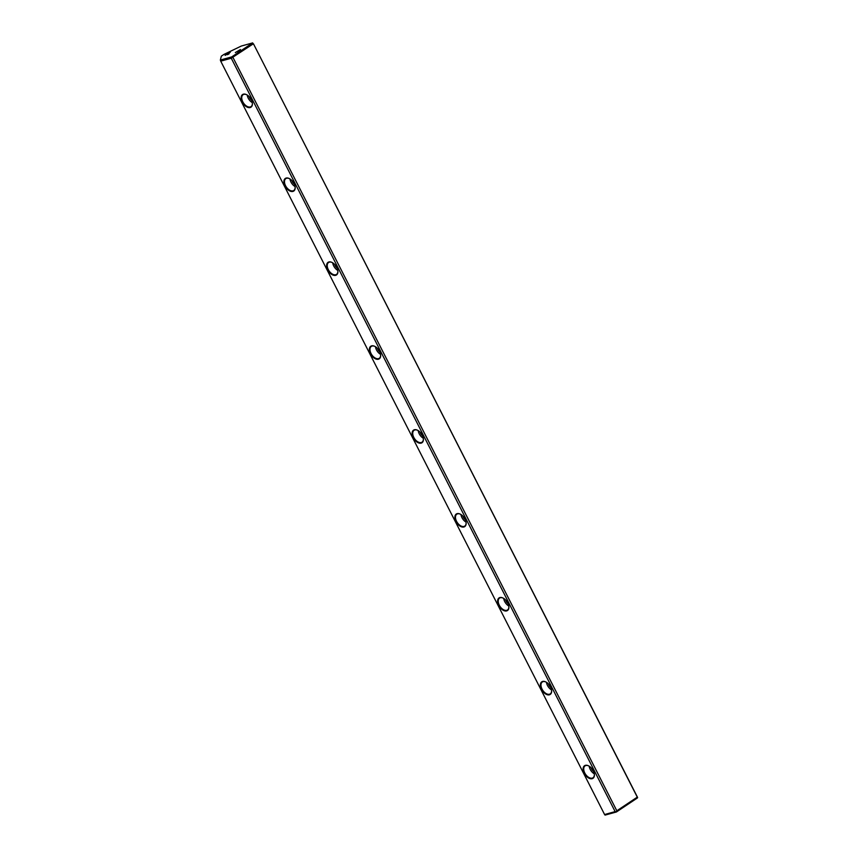 <?xml version="1.0" encoding="UTF-8"?>
<svg xmlns="http://www.w3.org/2000/svg" width="858" height="858" viewBox="0 0 858 858"><rect width="100%" height="100%" fill="white"/><g stroke="black" fill="none" stroke-linecap="round" stroke-linejoin="round"><path stroke-width="1.29" d="M414.36 429.761A7.583 4.526 56.3 0 1 417.76 430.351A7.583 4.526 56.3 0 1 423.38 438.76A7.583 4.526 56.3 0 1 415.529 440.819A7.583 4.526 56.3 0 1 414.36 429.761M499.86 597.554A7.583 4.526 56.3 0 1 503.26 598.144A7.583 4.526 56.3 0 1 508.869 606.542A7.583 4.526 56.3 0 1 501.018 608.601A7.583 4.526 56.3 0 1 499.86 597.554M243.382 94.176A7.583 4.526 56.3 0 1 246.772 94.777A7.583 4.526 56.3 0 1 252.391 103.175A7.583 4.526 56.3 0 1 244.541 105.234A7.583 4.526 56.3 0 1 243.382 94.176M542.61 681.445A7.583 4.526 56.3 0 1 545.999 682.046A7.583 4.526 56.3 0 1 551.619 690.443A7.583 4.526 56.3 0 1 543.768 692.503A7.583 4.526 56.3 0 1 542.61 681.445M328.871 261.969A7.583 4.526 56.3 0 1 332.271 262.559A7.583 4.526 56.3 0 1 337.88 270.967A7.583 4.526 56.3 0 1 330.03 273.026A7.583 4.526 56.3 0 1 328.871 261.969M585.349 765.347A7.583 4.526 56.3 0 1 588.749 765.937A7.583 4.526 56.3 0 1 594.369 774.334A7.583 4.526 56.3 0 1 586.518 776.393A7.583 4.526 56.3 0 1 585.349 765.347M457.11 513.652A7.583 4.526 56.3 0 1 460.51 514.253A7.583 4.526 56.3 0 1 466.119 522.651A7.583 4.526 56.3 0 1 458.279 524.71A7.583 4.526 56.3 0 1 457.11 513.652M371.621 345.86A7.583 4.526 56.3 0 1 375.021 346.46A7.583 4.526 56.3 0 1 380.63 354.858A7.583 4.526 56.3 0 1 372.78 356.917A7.583 4.526 56.3 0 1 371.621 345.86M286.122 178.078A7.583 4.526 56.3 0 1 289.521 178.668A7.583 4.526 56.3 0 1 295.141 187.065A7.583 4.526 56.3 0 1 287.291 189.125A7.583 4.526 56.3 0 1 286.122 178.078M220.721 61.154L604.59 814.532L615.143 811.614L231.274 58.237L220.721 61.154L220.367 60.039L231.714 56.907L252.681 42.9L241.334 46.032L223.895 54.451L221.343 56.156L220.367 60.039M232.958 57.422L616.827 810.799L637.29 797.136L253.421 43.747L231.274 58.237M637.29 797.136L637.408 797.961L616.43 811.968L605.083 815.1L604.59 814.532M253.421 43.747L637.633 797.532M230.234 52.327L225.118 55.384L230.234 52.327M240.454 49.517L235.328 52.574L240.454 49.517M615.143 811.614L616.291 811.797L616.827 810.799M593.564 771.396A4.762 2.853 56.3 0 1 591.162 767.803M594.294 773.83A7.154 4.269 56.3 0 1 589.199 766.194M588.899 766.012A7.154 4.269 -123.7 0 0 585.832 765.529A7.154 4.269 -123.7 0 0 585.07 765.872A7.154 4.269 -123.7 0 0 585.113 773.605A7.154 4.269 -123.7 0 0 592.245 778.109A7.154 4.269 -123.7 0 0 593.007 777.766A7.154 4.269 -123.7 0 0 594.347 774.173M550.815 687.505A4.762 2.853 56.3 0 1 548.412 683.901M551.555 689.929A7.154 4.269 56.3 0 1 546.449 682.292M546.149 682.121A7.154 4.269 -123.7 0 0 543.082 681.638A7.154 4.269 -123.7 0 0 542.32 681.981A7.154 4.269 -123.7 0 0 542.363 689.703A7.154 4.269 -123.7 0 0 549.495 694.219A7.154 4.269 -123.7 0 0 550.257 693.865A7.154 4.269 -123.7 0 0 551.597 690.272M508.065 603.603A4.762 2.853 56.3 0 1 505.662 600.01M508.805 606.038A7.154 4.269 56.3 0 1 503.7 598.401M503.399 598.23A7.154 4.269 -123.7 0 0 500.332 597.736A7.154 4.269 -123.7 0 0 499.571 598.09A7.154 4.269 -123.7 0 0 499.624 605.812A7.154 4.269 -123.7 0 0 506.746 610.317A7.154 4.269 -123.7 0 0 507.518 609.974A7.154 4.269 -123.7 0 0 508.848 606.381M465.326 519.712A4.762 2.853 56.3 0 1 462.912 516.119M466.055 522.136A7.154 4.269 56.3 0 1 460.961 514.51M460.66 514.328A7.154 4.269 -123.7 0 0 457.593 513.845A7.154 4.269 -123.7 0 0 456.821 514.189A7.154 4.269 -123.7 0 0 456.874 521.921A7.154 4.269 -123.7 0 0 464.006 526.426A7.154 4.269 -123.7 0 0 464.768 526.083A7.154 4.269 -123.7 0 0 466.109 522.49M422.576 435.821A4.762 2.853 56.3 0 1 420.173 432.218M423.305 438.245A7.154 4.269 56.3 0 1 418.211 430.609M417.91 430.437A7.154 4.269 -123.7 0 0 414.843 429.944A7.154 4.269 -123.7 0 0 414.082 430.298A7.154 4.269 -123.7 0 0 414.124 438.02A7.154 4.269 -123.7 0 0 421.257 442.535A7.154 4.269 -123.7 0 0 422.018 442.181A7.154 4.269 -123.7 0 0 423.359 438.588M379.826 351.919A4.762 2.853 56.3 0 1 377.423 348.327M380.566 354.354A7.154 4.269 56.3 0 1 375.461 346.718M375.161 346.535A7.154 4.269 -123.7 0 0 372.093 346.053A7.154 4.269 -123.7 0 0 371.332 346.396A7.154 4.269 -123.7 0 0 371.375 354.129A7.154 4.269 -123.7 0 0 378.507 358.633A7.154 4.269 -123.7 0 0 379.279 358.29A7.154 4.269 -123.7 0 0 380.609 354.697M337.076 268.028A4.762 2.853 56.3 0 1 334.674 264.425M337.816 270.452A7.154 4.269 56.3 0 1 332.711 262.816M332.411 262.645A7.154 4.269 -123.7 0 0 329.354 262.151A7.154 4.269 -123.7 0 0 328.582 262.505A7.154 4.269 -123.7 0 0 328.635 270.227A7.154 4.269 -123.7 0 0 335.757 274.742A7.154 4.269 -123.7 0 0 336.529 274.388A7.154 4.269 -123.7 0 0 337.87 270.796M294.337 184.127A4.762 2.853 56.3 0 1 291.935 180.534M295.066 186.561A7.154 4.269 56.3 0 1 289.972 178.925M289.672 178.743A7.154 4.269 -123.7 0 0 286.604 178.26A7.154 4.269 -123.7 0 0 285.843 178.603A7.154 4.269 -123.7 0 0 285.886 186.336A7.154 4.269 -123.7 0 0 293.018 190.841A7.154 4.269 -123.7 0 0 293.779 190.497A7.154 4.269 -123.7 0 0 295.12 186.905M251.587 100.236A4.762 2.853 56.3 0 1 249.185 96.643M252.327 102.66A7.154 4.269 56.3 0 1 247.222 95.034M246.922 94.852A7.154 4.269 -123.7 0 0 243.854 94.369A7.154 4.269 -123.7 0 0 243.093 94.712A7.154 4.269 -123.7 0 0 243.136 102.434A7.154 4.269 -123.7 0 0 250.268 106.95A7.154 4.269 -123.7 0 0 251.029 106.607A7.154 4.269 -123.7 0 0 252.37 103.014M239.307 51.008L237.602 51.877M229.086 53.829L227.391 54.697"/></g></svg>
